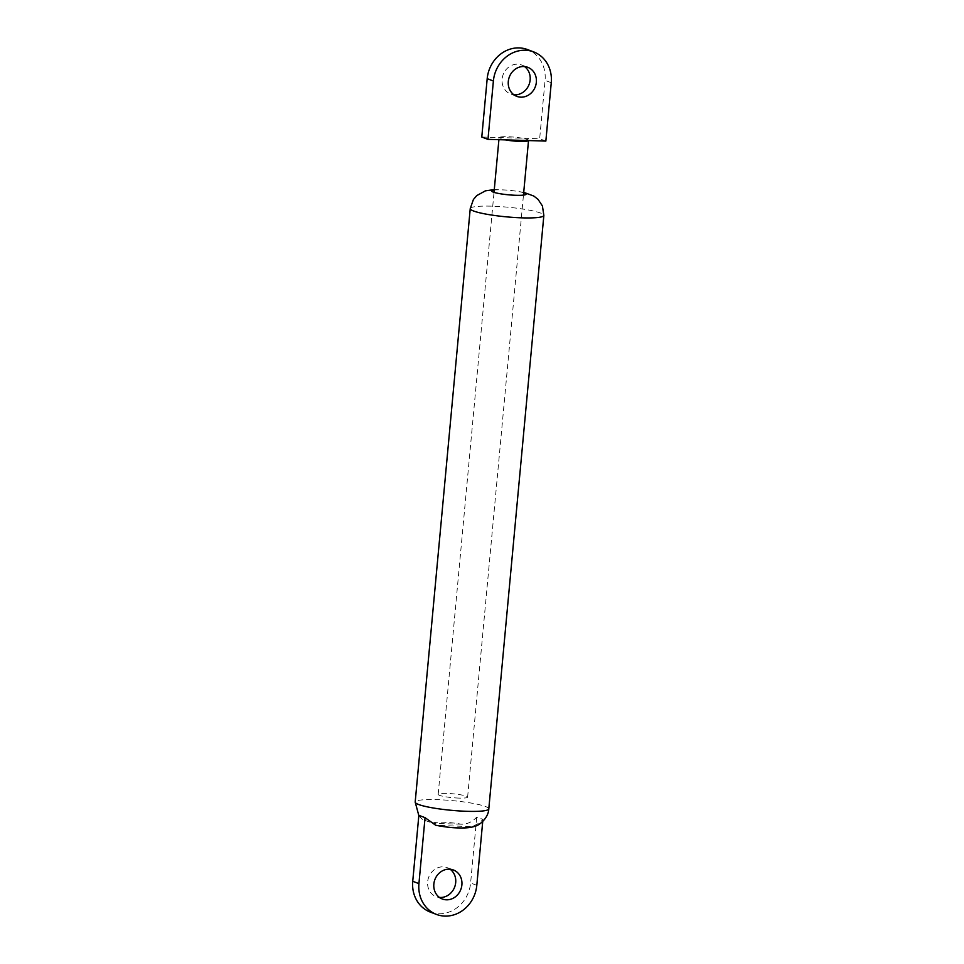<?xml version="1.0" encoding="UTF-8"?>
<svg xmlns="http://www.w3.org/2000/svg" width="964" height="964" viewBox="0 0 964 964"><rect width="100%" height="100%" fill="white"/><g stroke="black" fill="none" stroke-linecap="round" stroke-linejoin="round"><path stroke-width="0.72" stroke-dasharray="4.82 3.62" d="M418.858 815.327L422.34 819.388L433.005 823.364A17.244 2.265 -174.7 0 1 442.958 822.22A17.244 2.265 -174.7 0 1 461.166 824.196C467.191 824.341 472.372 821.955 476.734 817.038L482.928 819.376C478.602 824.28 473.408 826.666 467.359 826.534L435.74 825.28M450.092 869.215A15.52 13.882 110.7 0 0 447.151 867.624A15.52 13.882 110.7 0 0 427.654 881.735A15.52 13.882 110.7 0 0 436.186 896.677A15.52 13.882 110.7 0 0 439.451 897.424M482.723 821.509L482.928 819.376M430.366 912.113A32.029 28.643 110.7 0 0 470.613 883L476.734 817.038M461.166 824.196L433.005 823.364M459.093 798.096A14.785 1.952 -174.7 0 1 438.174 794.396A14.785 1.952 -174.7 0 1 446.706 793.42A14.785 1.952 -174.7 0 1 467.612 797.12A14.785 1.952 -174.7 0 1 459.093 798.096M505.341 139.876A14.785 1.952 -174.7 0 1 499.087 137.695A14.785 1.952 -174.7 0 1 499.147 137.539A14.785 1.952 -174.7 0 1 507.618 136.719A14.785 1.952 -174.7 0 1 522.283 138.226A14.785 1.952 -174.7 0 1 528.537 140.419A14.785 1.952 -174.7 0 1 528.477 140.563M524.549 66.576A15.52 13.882 110.7 0 0 521.62 64.986A15.52 13.882 110.7 0 0 502.111 79.096A15.52 13.882 110.7 0 0 510.655 94.038A15.52 13.882 110.7 0 0 513.908 94.785M481.783 137.033L539.659 138.744L545.07 80.374A32.029 28.643 110.7 0 0 527.441 49.55M545.853 141.081L539.659 138.744M488.796 808.904A36.957 4.868 5.3 0 0 436.511 799.638A36.957 4.868 5.3 0 0 415.183 802.072M467.359 826.534A17.244 2.265 -174.7 0 1 457.406 827.666A17.244 2.265 -174.7 0 1 439.198 825.702M470.239 208.61A36.957 4.868 -174.7 0 1 491.556 206.175A36.957 4.868 -174.7 0 1 543.853 215.442M523.681 192.764A17.244 2.265 5.3 0 0 501.629 189.836A17.244 2.265 5.3 0 0 494.231 190.029M476.806 885.338L470.613 883M551.263 82.711L545.07 80.374M523.717 192.33L509.113 190.137L494.279 189.595M442.38 899.014L436.186 896.677M453.345 869.962L447.151 867.624M422.34 819.388L418.834 815.58M438.174 794.396L494.026 192.366M498.906 139.696L499.087 137.695M527.814 67.323L521.62 64.986M516.849 96.376L510.655 94.038M467.612 797.12L523.464 195.09"/><path stroke-width="1.45" d="M439.451 897.424A15.52 13.882 110.7 0 0 455.695 882.566A15.52 13.882 110.7 0 0 450.092 869.215M433.848 884.072A15.52 13.882 110.7 0 0 442.38 899.014A15.52 13.882 110.7 0 0 461.889 884.904A15.52 13.882 110.7 0 0 453.345 869.962A15.52 13.882 110.7 0 0 433.848 884.072M435.74 825.28L425.052 817.665L418.93 883.626A32.029 28.643 110.7 0 0 436.559 914.45A32.029 28.643 110.7 0 0 476.806 885.338L482.723 821.509M425.052 817.665L418.858 815.327L412.737 881.289A32.029 28.643 110.7 0 0 430.366 912.113L436.559 914.45M528.477 140.563A14.785 1.952 -174.7 0 1 520.006 141.395A14.785 1.952 -174.7 0 1 505.341 139.876L545.853 141.081L551.263 82.711A32.029 28.643 110.7 0 0 533.634 51.887A32.029 28.643 110.7 0 0 493.387 81L487.977 139.37L505.341 139.876M513.908 94.785A15.52 13.882 110.7 0 0 530.152 79.928A15.52 13.882 110.7 0 0 524.549 66.576M536.346 82.265A15.52 13.882 110.7 0 0 527.814 67.323A15.52 13.882 110.7 0 0 508.305 81.434A15.52 13.882 110.7 0 0 516.849 96.376A15.52 13.882 110.7 0 0 536.346 82.265M487.977 139.37L481.783 137.033L487.194 78.662A32.029 28.643 110.7 0 1 527.441 49.55L533.634 51.887M523.717 192.33L533.779 196.041L538.033 199.355L542.419 205.947L543.853 215.442A36.957 4.868 -174.7 0 1 522.524 217.864A36.957 4.868 -174.7 0 1 470.239 208.61L415.183 802.072A36.957 4.868 5.3 0 0 467.48 811.327A36.957 4.868 5.3 0 0 488.796 808.904C488.399 818.508 478.542 825.75 475.324 826.112C471.565 827.582 466.01 828.184 458.635 827.919C452.309 827.859 444.681 826.979 435.74 825.268M494.231 190.029A17.244 2.265 5.3 0 0 496.002 192.908A17.244 2.265 5.3 0 0 516.077 195.294A17.244 2.265 5.3 0 0 523.681 192.764M418.93 883.626L412.737 881.289M493.387 81L487.194 78.662M543.853 215.442L488.796 808.904M494.279 189.595L485.47 190.824L476.734 195.608L473.396 199.536L470.239 208.61M418.834 815.58L415.183 802.072M494.026 192.366L498.906 139.696M523.464 195.09L528.525 140.563"/></g></svg>
